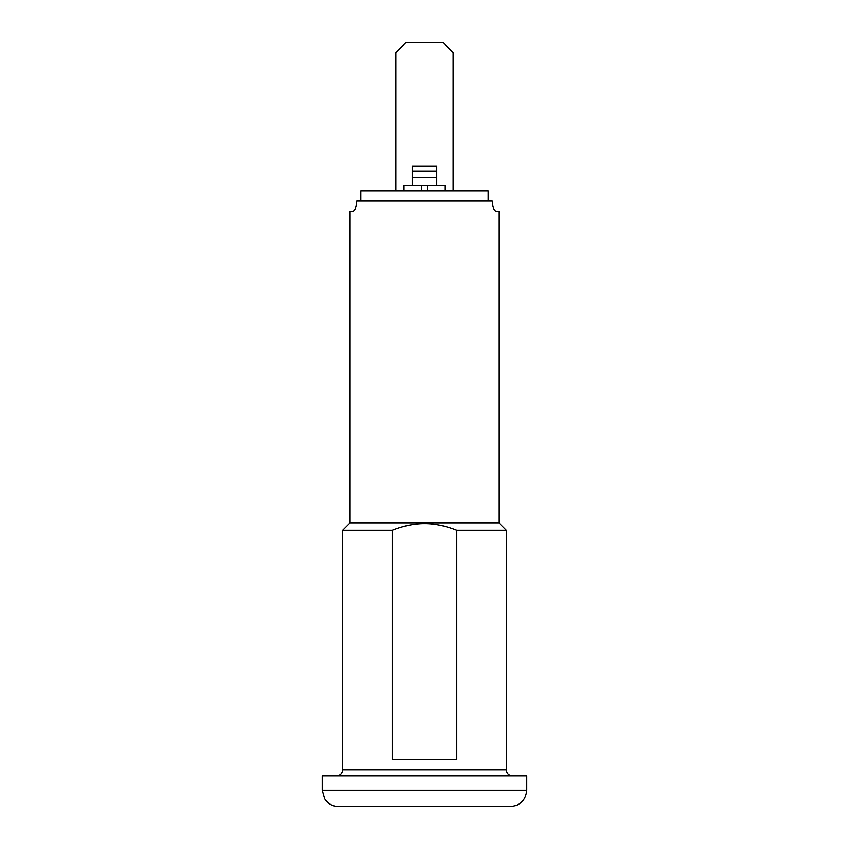 <?xml version="1.0" encoding="UTF-8"?>
<svg xmlns="http://www.w3.org/2000/svg" width="849" height="849" viewBox="0 0 849 849"><rect width="100%" height="100%" fill="white"/><g stroke="black" fill="none" stroke-linecap="round" stroke-linejoin="round"><path stroke-width="1.27" d="M338.581 806.55L510.419 806.55C520.363 805.584 525.818 800.129 526.794 790.186L322.206 790.186L324.626 798.739C327.916 803.759 332.575 806.37 338.581 806.55M322.206 790.186L322.206 775.859L526.794 775.859L526.794 790.186M498.915 522.952L350.085 522.952L350.085 211.231L352.951 211.231C355.073 210.414 356.325 207.007 356.707 201.001L492.293 201.001C492.675 207.007 493.927 210.414 496.049 211.231L498.915 211.231L498.915 522.952L506.333 530.37L456.815 530.37L456.815 759.494L392.185 759.494L392.185 530.37L342.667 530.37L342.667 769.725C342.338 773.418 340.29 775.466 336.533 775.859M456.815 530.37C445.576 525.913 434.805 523.695 424.5 523.716C414.142 523.706 403.371 525.924 392.185 530.37M360.814 190.77L360.814 201.001L360.814 190.77L421.433 190.77L421.433 185.655L404.039 185.655L404.039 190.77M488.186 201.001L488.186 190.77L427.567 190.77L427.567 185.655L421.433 185.655M453.143 190.77L453.143 52.68L442.913 42.45L406.087 42.45L395.857 52.68L395.857 190.77M436.779 185.655L436.779 166.192L412.221 166.192L412.221 185.655M444.961 190.77L444.961 185.655L427.567 185.655M427.567 190.77L421.433 190.77M506.333 530.37L506.333 769.725L342.667 769.725M436.779 177.473L412.221 177.473M436.779 171.307L412.221 171.307M506.333 769.725C506.662 773.418 508.71 775.466 512.467 775.859M350.085 522.952L342.667 530.37"/></g></svg>
